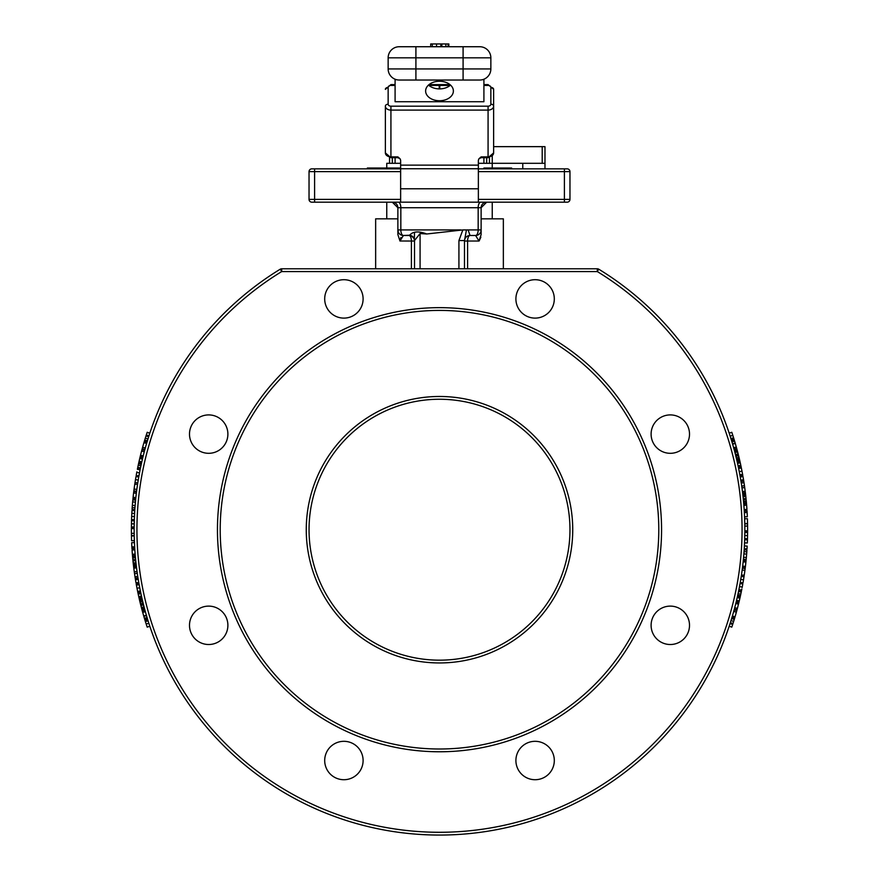 <?xml version="1.0" encoding="UTF-8"?>
<svg xmlns="http://www.w3.org/2000/svg" width="879" height="879" viewBox="0 0 879 879"><rect width="100%" height="100%" fill="white"/><g stroke="black" fill="none" stroke-linecap="round" stroke-linejoin="round"><path stroke-width="1.32" d="M400.637 188.787L478.363 188.787M478.912 158.802L481.132 157.682L481.132 156.88L478.912 158.802L478.363 160.253L478.363 202.17L400.637 202.17L400.637 160.253L400.088 158.802L397.868 156.88L397.868 157.682L400.088 158.802M439.225 88.889L439.225 84.604L429.04 84.604M385.376 106.15A5.549 3.955 -0 0 0 390.924 110.106L390.924 106.183A2.78 1.978 180 0 1 388.144 104.205A2.78 1.945 0 0 0 385.376 106.15L385.376 152.924L390.924 157.682L390.924 156.88A5.549 3.955 180 0 1 385.376 152.924M397.868 156.88L390.924 156.88L390.924 110.106L488.076 110.106A5.549 3.955 -0 0 0 493.624 106.15L493.624 89.35A2.78 1.945 180 0 0 490.856 87.406L490.856 104.205A2.78 1.978 180 0 1 488.076 106.183L390.924 106.183M449.96 84.604L439.775 84.604L439.775 88.889M490.856 104.205A2.78 1.945 180 0 1 493.624 106.15L493.624 152.924A5.549 3.955 180 0 1 488.076 156.88L481.132 156.88M493.624 136.124L493.624 152.924L488.076 157.682L481.132 157.682M396.55 79.703L395.089 79.703L395.089 101.733L483.911 101.733L483.911 79.703L482.45 79.703M478.363 171.636L569.966 171.636A2.78 2.78 0 0 0 567.186 168.856L478.363 168.856M400.637 168.856L311.814 168.856A2.78 2.78 0 0 0 309.034 171.636L309.034 199.39A2.78 2.78 0 0 0 311.814 202.17L314.594 202.17L311.814 202.17A2.78 2.78 0 0 1 309.034 199.39L314.594 199.39L314.594 202.17L400.637 202.17M483.911 157.682L483.911 163.307L544.98 163.307L544.98 168.856M425.623 90.998A13.877 9.746 0 0 1 439.5 81.253A13.877 9.746 0 0 1 453.377 90.998A13.877 9.746 0 0 1 439.5 100.744A13.877 9.746 0 0 1 425.623 90.998M389.54 157.528L389.54 163.307L395.089 163.307L395.089 157.682M492.24 202.17L492.24 218.827M544.98 163.307L544.98 146.65L493.624 146.65M428.491 85.076A13.877 9.746 180 0 0 450.509 85.076M489.46 157.528L489.46 163.307M483.911 163.307L478.363 163.307L483.911 163.307M400.637 163.307L395.089 163.307L400.637 163.307M490.856 68.936A11.108 11.108 0 0 1 479.747 80.033L399.253 80.033A11.108 11.108 0 0 1 388.144 68.936L388.144 57.827A11.108 11.108 0 0 1 399.253 46.73L479.747 46.73A11.108 11.108 0 0 1 490.856 57.827L490.856 68.936L463.09 68.936L463.09 80.033M445.884 46.73L445.884 43.95L448.85 43.95L448.85 46.73M448.642 46.73L448.642 43.95M448.323 46.73L448.323 43.95M448.07 46.73L448.07 43.95M448.301 46.73L448.301 43.95M430.699 46.73L430.699 43.95L445.884 43.95M441.862 46.73L441.862 43.95M367.334 168.856L367.334 168.032L400.637 168.032M483.889 168.856L483.889 168.032L511.666 168.032L511.666 168.856M395.111 168.856L395.111 168.032M386.76 168.032L386.76 163.307L389.54 163.307M409.57 235.242C412.976 231.32 418.701 230.913 426.754 233.99L420.074 233.55L414.514 240.549A5.549 5.351 -0 0 0 409.57 235.242L403.417 235.484L408.966 235.484A5.549 2.439 -90 0 1 411.405 241.033L411.405 268.787M414.514 240.45L414.514 241.022A5.549 5.549 0 0 0 413.174 237.407A5.549 5.549 0 0 1 414.514 241.022A5.549 5.549 0 0 0 408.966 235.484L403.417 235.484A5.549 2.582 -90 0 1 400.835 229.924L397.868 229.924A5.549 5.549 0 0 0 403.417 235.484L399.978 241.033L397.868 234.561L397.868 207.719A5.549 5.549 0 0 0 392.309 202.17L397.868 207.719L481.132 207.719L486.691 202.17A5.549 5.549 0 0 0 481.132 207.719L481.132 229.935L481.132 207.719M400.868 237.506L399.978 241.011L414.514 241.033A5.549 5.549 0 0 0 413.174 237.407M397.868 218.827L375.652 218.827L375.652 268.787M467.595 268.787L467.595 241.033L464.486 241.033A5.549 5.549 0 0 1 470.034 235.484L475.583 235.484A5.549 5.549 0 0 0 481.132 229.924L468.122 229.924L470.034 235.484L475.583 235.484L470.034 235.484L468.122 229.924L462.848 229.924L458.926 240.56L458.926 268.787M479.22 240.78L480.857 237.165M503.348 268.787L503.348 218.827L481.132 218.827M481.132 229.924L481.132 234.561L479.022 241.033L475.583 235.484A5.549 2.582 90 0 0 478.165 229.924L478.165 207.719A5.549 2.582 90 0 1 480.736 202.17M414.328 239.604A5.549 5.549 0 0 0 411.625 236.154A5.549 5.549 0 0 1 414.328 239.604L414.503 232.441M414.514 240.538L414.514 268.787M464.486 268.787L464.486 240.56L458.926 240.56M464.486 240.56L466.441 229.924M479.022 241.033L467.595 241.033A5.549 2.439 90 0 1 470.034 235.484M426.754 233.99L462.848 229.924M597.302 271.567L598.753 269.194A2.78 2.78 0 0 0 597.555 268.798A2.78 2.78 0 0 1 598.753 269.194A2.78 2.78 0 0 0 597.566 268.798A2.78 2.78 0 0 1 598.753 269.194A305.332 305.332 0 0 1 671.754 727.933A305.332 305.332 0 0 1 207.246 727.933A305.332 305.332 0 0 1 280.247 269.194L281.698 271.567L281.698 268.787A2.78 2.78 0 0 0 280.247 269.194A2.78 2.78 0 0 1 281.434 268.798A2.78 2.78 0 0 0 280.247 269.194A2.78 2.78 0 0 1 281.698 268.787L597.302 268.787A2.78 2.78 0 0 1 597.555 268.798A2.78 2.78 0 0 0 597.302 268.787L597.302 271.567A302.563 302.563 0 0 1 669.644 726.131A302.563 302.563 0 0 1 209.356 726.131A302.563 302.563 0 0 1 281.698 271.567L597.302 271.567M140.497 591.589L141.2 594.885M140.684 592.457L137.959 593.028L137.761 592.083L140.486 591.523L140.926 593.622L138.212 594.204L138.574 595.885M141.244 595.094L141.662 596.951L141.453 596.028L141.662 596.951L141.453 596.028L138.739 596.632L138.948 597.555L137.959 593.028M140.673 592.413L140.937 593.655L140.673 592.413M139.959 601.862L140.288 603.225L140.014 602.115L142.761 601.643L142.211 599.335L143.288 603.785L142.969 602.5L143.288 603.785L140.596 604.466L140.266 603.159L140.596 604.466A308.111 308.111 0 0 0 140.673 604.796A1477.412 674.687 165.5 0 0 140.695 604.884A308.111 308.111 0 0 0 140.717 604.95L141.354 607.466A308.111 308.111 0 0 0 141.98 609.795L144.65 609.07M143.024 602.719L143.288 603.785M141.926 598.138L141.794 597.544L141.926 598.138L139.223 598.764L139.409 599.544L139.223 598.764A308.111 308.111 0 0 0 139.508 599.972L142.211 599.335L142.684 601.335M142.2 599.291L142.574 600.884M146.156 614.454L146.661 616.168M147.738 619.728L148.364 621.761M148.43 621.947L149.331 624.76M149.408 624.991L149.826 626.255L147.189 627.134L145.738 622.64M148.342 621.684L148.54 622.31L148.342 621.684M149.386 624.914L148.99 623.705L149.386 624.914M144.683 609.147L142.002 609.872L142.211 610.663L142.002 609.872A308.111 308.111 0 0 0 142.035 610.004L143.716 615.981L146.375 615.212L146.167 614.487M140.717 604.95L143.409 604.269L144.046 606.763L141.354 607.466M139.091 584.381L139.64 587.282M136.421 585.183L139.124 584.546L139.256 585.249L139.157 584.689M139.475 586.414L140.365 590.941L137.64 591.49L137.476 590.666M140.222 590.249L140.365 590.941M140.157 589.941L139.365 585.853M136.234 565.252L133.487 565.582L133.575 566.395L133.487 565.582A308.111 308.111 0 0 0 133.498 565.713L133.806 568.208L136.553 567.856L136.256 565.384L136.882 570.383M136.871 570.295L136.553 567.867M135.685 560.209L132.927 560.483A308.111 308.111 0 0 0 132.938 560.549L135.696 560.264L135.795 561.285M134.311 520.346L134.179 526.982L134.179 526.345L134.179 526.982L131.4 526.95L131.41 526.246M134.223 523.873L134.256 522.093L134.19 525.323L134.223 523.873L131.443 523.818L131.52 520.687L131.4 526.95M134.751 510.688L131.982 510.523A308.111 308.111 0 0 0 131.828 513.336L131.674 516.456L131.828 513.336L134.597 513.479L134.333 519.687L134.344 519.06L134.333 519.687L131.553 519.599L131.575 518.896M131.52 520.687L134.289 520.808L134.377 518.368M134.443 516.577L134.388 518.028L134.443 516.577L131.674 516.412M132.652 501.876L132.828 499.898L135.597 500.173L135.421 502.085M135.619 499.986L132.85 499.711A308.111 308.111 0 0 0 132.828 499.898L132.641 501.898L135.41 502.14L135.289 503.568M135.267 503.832L135.124 505.568L132.355 505.348A308.111 308.111 0 0 0 132.18 507.601A308.111 308.111 0 0 0 132.059 509.38L134.828 509.567M136.014 476.528L135.487 479.615L136.014 476.528L138.75 477L137.596 484.043M138.223 480.066L137.992 481.494L138.223 480.066L135.487 479.615L135.102 482.022M139.97 470.463L140.091 469.836L139.97 470.463M140.113 469.727L138.937 475.946L139.047 475.319L138.937 475.946L136.201 475.451L136.322 474.759M139.497 472.88L139.882 470.902L139.234 474.319L139.497 472.88L136.783 472.32M143.145 456.212L142.618 458.377L139.937 457.64L139.662 458.772L139.937 457.64L139.739 458.464L142.442 459.113L142.64 458.289L142.178 460.189M142.596 458.442L141.783 461.936L139.124 461.123M148.76 436.423L148.397 437.566M148.969 435.786L146.353 444.302M148.342 437.742L147.068 441.873L144.409 441.071L145.782 436.643M744.568 516.852L747.337 516.731A1475.775 674.314 177.2 0 0 747.128 512.49L744.359 512.655A305.332 305.332 0 0 0 744.282 511.27L747.051 511.095A308.111 308.111 0 0 0 747.018 510.523L744.249 510.688M738.503 467.837L737.8 464.541M738.316 466.969L741.041 466.397L741.239 467.342L738.514 467.903L738.063 465.782M737.756 464.332L737.338 462.475L737.547 463.398L737.338 462.475L737.547 463.398L740.261 462.793L740.052 461.871A308.111 308.111 0 0 0 739.909 461.266L739.613 459.959M739.041 457.563L738.712 456.212L738.986 457.311L736.239 457.783L736.789 460.091L735.712 455.641L736.031 456.926L735.712 455.641L738.404 454.97A308.111 308.111 0 0 0 738.327 454.63A1477.412 674.687 -14.5 0 0 738.305 454.542A308.111 308.111 0 0 0 738.283 454.476L737.646 451.96A308.111 308.111 0 0 0 737.327 450.762A308.111 308.111 0 0 0 737.02 449.641L734.35 450.356M735.976 456.706L735.712 455.641M737.074 461.288L737.206 461.893L737.074 461.288L739.777 460.662L739.591 459.882L739.777 460.662A308.111 308.111 0 0 0 739.492 459.464L736.789 460.091L736.316 458.091M732.844 444.972L732.339 443.258M733.262 436.786L733.844 438.643L733.58 437.786L730.932 438.621L731.196 439.456L730.636 437.665M730.57 437.478L729.669 434.666M729.592 434.435L729.174 433.171L731.811 432.292L733.58 437.786M729.614 434.512L730.009 435.72L729.614 434.512M731.009 438.885L730.405 436.929M734.317 450.279L736.998 449.554L736.789 448.762L736.998 449.554A308.111 308.111 0 0 0 736.965 449.422L735.284 443.445L732.625 444.214L732.833 444.939M738.283 454.476L735.591 455.157L734.954 452.663L737.646 451.96M739.909 475.045L739.36 472.144M742.777 475.33L742.601 474.363L739.876 474.88L739.744 474.188L739.843 474.737M739.173 471.177L738.635 468.485L741.36 467.936L741.524 468.76M738.778 469.177L738.635 468.485M738.843 469.485L739.635 473.572M741.964 487.9L744.689 487.384A308.111 308.111 0 0 0 744.458 485.702A787.716 492.647 -8.5 0 0 743.997 482.637L741.25 483.065A305.332 305.332 0 0 0 741.019 481.604L743.766 481.165A308.111 308.111 0 0 0 743.557 479.879L740.821 480.33L740.25 477L742.986 476.528L743.129 477.341M742.524 492.229A305.332 305.332 0 0 0 742.129 489.163L742.118 489.043M746.029 498.47A308.111 308.111 0 0 0 746.018 498.459A308.111 308.111 0 0 0 745.81 496.459A308.111 308.111 0 0 0 745.678 495.218A308.111 308.111 0 0 0 745.579 494.394A1477.412 674.687 -6.5 0 0 745.513 493.844L742.766 494.174A305.332 305.332 0 0 0 742.689 493.569M742.678 493.46A305.332 305.332 0 0 0 742.535 492.328M743.315 499.217L746.073 498.942A308.111 308.111 0 0 0 746.062 498.876L743.304 499.162L743.205 498.14M744.722 538.036L744.821 532.454L744.821 533.081L744.821 532.454L747.6 532.476L747.589 533.179M744.689 539.08L744.722 538.025M744.777 535.553L744.81 534.102L744.777 535.564L747.557 535.608L747.48 538.739L747.6 532.476M744.249 548.738L747.018 548.903A308.111 308.111 0 0 0 747.172 546.09L744.403 545.947L744.667 539.739L744.656 540.365L744.667 539.739L747.447 539.827L747.425 540.53M747.425 540.387L747.48 538.706L744.711 538.618L744.623 541.057M744.557 542.848L744.612 541.387L744.557 542.848L747.326 543.013M743.381 559.451L746.15 559.714A308.111 308.111 0 0 0 746.172 559.527L743.403 559.253L743.579 557.341M746.348 557.55L746.172 559.527L746.359 557.528L743.59 557.286L743.711 555.858M743.733 555.594L743.876 553.858L746.645 554.122A308.111 308.111 0 0 0 746.82 551.825A308.111 308.111 0 0 0 746.941 550.045L744.172 549.858M742.986 582.898L743.513 579.81L742.986 582.898L740.25 582.425L741.404 575.382M740.777 579.36L741.008 577.921L740.777 579.36L743.502 579.865M738.843 589.941L740.063 583.48L739.953 584.106L740.063 583.48L742.799 583.975L742.678 584.667M739.503 586.535L739.766 585.117L739.503 586.546L742.217 587.106M735.855 603.214L736.382 601.049L739.063 601.796L739.338 600.654L739.063 601.796L739.261 600.961L736.558 600.313L736.36 601.137L736.822 599.236M736.866 599.006L737.217 597.489L739.876 598.302M730.24 623.002L730.603 621.86M732.877 623.848L732.69 624.442L730.053 623.574L731.932 617.552L731.625 618.574L731.932 617.552L731.625 618.574L734.273 619.387L734.591 618.355L734.273 619.376L734.591 618.355L731.932 617.552L732.646 615.124M731.372 619.398L731.614 618.585M689.51 625.321A19.206 19.206 0 0 1 660.7 641.945A19.206 19.206 0 0 1 660.7 608.686A19.206 19.206 0 0 1 689.51 625.321M363.104 760.522A19.206 19.206 0 0 1 334.295 777.146A19.206 19.206 0 0 1 334.295 743.887A19.206 19.206 0 0 1 363.104 760.522M227.892 434.116A19.206 19.206 0 0 1 199.093 450.74A19.206 19.206 0 0 1 199.093 417.481A19.206 19.206 0 0 1 227.892 434.116M554.308 298.904A19.206 19.206 0 0 1 525.499 315.539A19.206 19.206 0 0 1 525.499 282.28A19.206 19.206 0 0 1 554.308 298.904M689.51 434.116A19.206 19.206 0 0 1 660.7 450.74A19.206 19.206 0 0 1 660.7 417.481A19.206 19.206 0 0 1 689.51 434.116M363.104 298.904A19.206 19.206 0 0 1 334.295 315.539A19.206 19.206 0 0 1 334.295 282.28A19.206 19.206 0 0 1 363.104 298.904M227.892 625.321A19.206 19.206 0 0 1 199.093 641.945A19.206 19.206 0 0 1 199.093 608.686A19.206 19.206 0 0 1 227.892 625.321M554.308 760.522A19.206 19.206 0 0 1 525.499 777.146A19.206 19.206 0 0 1 525.499 743.887A19.206 19.206 0 0 1 554.308 760.522M733.108 436.27L733.998 439.137A308.111 308.111 0 0 1 734.24 439.939L734.394 440.445M730.46 437.116L730.658 437.742M733.998 439.137L731.35 439.961L730.987 438.786L731.262 439.698M733.02 436.017L732.306 433.808M734.196 439.775L733.591 437.83M734.273 440.038L733.295 436.874M730.647 437.709L730.317 436.654L730.647 437.709M735.635 455.311L738.327 454.63M739.536 459.64L738.404 454.97M739.766 460.629L739.975 461.53M739.569 459.75L739.36 458.871M742.14 471.902L741.854 470.419M740.063 475.946L739.953 475.319L740.063 475.946L742.799 475.451M743.271 478.187L743.524 479.659M740.821 480.33L743.513 479.615L744.008 482.714L742.986 476.528M740.36 477.627L740.25 477M743.689 503.315L743.535 501.59M743.7 503.37L743.535 501.513L743.667 502.975L743.535 501.513L746.293 501.272A308.111 308.111 0 0 0 746.15 499.711L743.381 499.986M744.172 509.567L746.941 509.38A1475.775 674.314 175.8 0 0 746.634 505.15A308.111 308.111 0 0 0 746.513 503.766A308.111 308.111 0 0 0 746.469 503.184L746.172 499.898M746.645 505.381L746.491 503.403M743.568 501.964L746.348 501.876M744.623 518.368L744.557 516.577L744.623 518.368M747.326 516.456L747.172 513.336M744.667 519.687L744.557 516.577M744.821 526.982L744.777 523.873L744.81 525.653L744.777 523.873L747.557 523.818L747.6 526.95L747.48 520.687M744.777 523.532L747.546 523.477A308.111 308.111 0 0 0 747.414 518.698L744.645 518.797M745.579 565.032A308.111 308.111 0 0 0 745.678 564.208L746.073 560.483L743.315 560.209L743.184 561.461M745.491 565.779L745.381 566.724L745.491 565.779A308.111 308.111 0 0 0 745.502 565.746M745.425 566.395L744.821 571.13M744.821 571.097L744.711 571.877M741.426 575.196L744.249 575.097A308.111 308.111 0 0 0 744.92 570.361L742.173 569.999L742.403 568.153L742.48 567.559L745.238 567.9A308.111 308.111 0 0 0 745.414 566.45A1457.184 670.051 6.4 0 0 745.897 562.142A308.111 308.111 0 0 0 746.029 560.934L743.26 560.648M744.293 574.833L744.205 575.382L744.293 574.833M741.447 575.097L741.546 574.426M743.953 577.053L744.139 575.877M741.239 576.459L744.008 576.712L743.898 577.404M744.326 574.591L744.425 573.899M742.129 587.579L742.337 586.469L742.129 587.579M738.635 590.941L738.778 590.238L738.635 590.941L741.36 591.49L741.524 590.666M741.711 589.754L741.854 589.018M741.854 588.996L741.7 589.798M737.646 607.466L738.305 604.884M734.009 610.312L734.273 609.345M736.954 610.07L736.701 610.982L736.954 610.07A308.111 308.111 0 0 0 736.954 610.037M736.789 610.663L736.998 609.872L734.317 609.147L734.108 609.938L736.789 610.663L735.284 615.981M733.547 611.971L734.317 609.147M733.888 610.729L734.108 609.938M733.262 622.64L733.734 621.156M729.174 626.255L731.811 627.134A308.111 308.111 0 0 0 731.833 627.068L732.987 623.497M732.778 624.167L733.075 623.233M733.998 620.288L733.438 622.09M731.196 619.97L730.932 620.805M729.636 624.859L730.614 621.805M731.833 627.068L729.196 626.189L730.317 622.771M730.383 622.541L730.79 621.255M729.735 624.54L729.988 623.782M734.383 619.036L735.316 615.904M732.009 617.267L732.339 616.168M736.02 602.554L736.349 601.203M736.349 601.214L737.228 597.467L736.349 601.214M739.184 601.302L739.316 600.72M739.085 601.697L738.756 603.071M738.745 603.093L739.019 601.972M738.404 604.466L738.569 603.829M736.866 599.017L736.404 600.972M740.261 596.632L741.217 592.16M740.788 594.204L741.239 592.083L738.514 591.523L738.074 593.622L740.788 594.204M738.063 593.655L737.624 595.709M738.338 592.369L738.514 591.523M737.745 595.16L740.448 595.753A308.111 308.111 0 0 1 740.173 597.028A308.111 308.111 0 0 1 739.931 598.105L739.261 600.961M737.8 594.907L738.074 593.622M743.645 556.726L743.535 557.857M747.589 533.037L747.611 531.345A308.111 308.111 0 0 0 747.611 530.839A308.111 308.111 0 0 0 747.589 526.06L744.821 526.092M744.821 533.333L744.832 531.334L747.611 531.345M744.876 488.757L744.799 488.175M745.513 493.844L745.425 493.042L745.513 493.844A308.111 308.111 0 0 0 745.502 493.712L744.645 487.054M741.964 487.933L744.711 487.548A308.111 308.111 0 0 0 744.711 487.526M742.173 489.427L741.898 487.438M732.515 443.829L735.174 443.049A308.111 308.111 0 0 0 735.174 443.049A308.111 308.111 0 0 0 734.602 441.126A308.111 308.111 0 0 0 734.24 439.939L734.954 442.302M736.327 447.092L736.13 446.378M148.947 623.574L148.672 622.695L148.947 623.574M147.969 620.486L148.595 622.497M139.047 584.106L138.937 583.48L139.047 584.106M133.806 568.23L134.289 571.877L137.036 571.493L134.311 572.042A308.111 308.111 0 0 0 134.542 573.723A787.716 492.647 171.5 0 0 135.003 576.789A308.111 308.111 0 0 0 135.443 579.547L138.179 579.096L138.75 582.425L136.014 582.898L135.871 582.085M138.64 581.799L138.75 582.425M135.432 557.462L132.707 558.154A308.111 308.111 0 0 0 132.85 559.714L135.619 559.451M135.3 556.055L135.41 557.297L132.652 557.55L132.828 559.527M134.333 539.739L134.443 542.848M134.179 532.454L134.223 535.893L131.454 535.948A308.111 308.111 0 0 0 131.586 540.728L134.355 540.629M135.816 497.964L135.685 499.217L132.927 498.942L133.267 495.745M137.574 484.23L134.751 484.329A308.111 308.111 0 0 0 134.08 489.065L136.827 489.427L136.597 491.273L136.52 491.866L133.762 491.526A308.111 308.111 0 0 0 133.586 492.976A1457.184 670.051 -173.6 0 0 133.103 497.283A308.111 308.111 0 0 0 132.971 498.492L135.74 498.778M137.783 482.802L134.992 482.714M145.453 447.455L144.683 450.279L142.002 449.554L143.497 444.159M145.112 448.697L144.683 450.279M144.991 449.114L144.727 450.081M149.265 434.896L149.012 435.643M148.21 438.171L148.617 436.885M149.826 433.171L147.189 432.292A308.111 308.111 0 0 0 147.167 432.358L149.804 433.237L148.683 436.654M148.947 435.852L146.31 435.006L145.98 436.017L145.365 437.973L147.914 439.104M149.364 434.567L148.386 437.621M145.002 439.137L146.024 435.863L148.65 436.786M147.804 439.456L148.068 438.621M146.661 443.258L146.991 442.159M142.112 460.519L141.926 461.288L142.112 460.519M139.069 461.343L139.069 461.321A308.111 308.111 0 0 0 138.827 462.398A308.111 308.111 0 0 0 138.552 463.672L141.244 464.31M141.2 464.519L140.486 467.903L137.761 467.342L138.212 465.222L137.783 467.276M140.662 467.057L140.486 467.903M141.376 463.716L140.926 465.793L138.212 465.222L138.739 462.793M134.179 526.092L134.168 528.092L131.389 528.081A308.111 308.111 0 0 0 131.389 528.587A308.111 308.111 0 0 0 131.41 533.366L134.179 533.333M136.827 569.999L137.102 571.987M732.69 624.42L733.218 622.782M730.658 621.684L731.372 619.387M734.273 619.387L733.635 621.453L731.031 620.497M730.328 622.695L732.976 623.541L733.976 620.365M734.35 609.07L737.02 609.795A308.111 308.111 0 0 0 737.404 608.378A1457.184 670.051 14.4 0 0 738.481 604.181A308.111 308.111 0 0 0 738.767 602.994L736.075 602.335M735.789 603.499L738.481 604.181M734.723 607.664L737.404 608.378M739.58 599.588L739.382 600.467M737.459 596.412L740.173 597.028M739.228 587.941L739.503 586.546L739.228 587.941M742.228 587.051L742.799 583.975M738.909 589.589L741.634 590.128M743.513 579.81L744.008 576.712M743.14 561.846L745.897 562.142M742.656 566.12L745.414 566.45M746.513 555.781L746.414 556.814M743.656 556.572L743.755 555.407M743.766 555.198L743.876 553.891M746.359 557.528L746.645 554.078M744.052 551.627L746.82 551.825M747.326 542.958L747.447 539.827M744.744 537.333L744.777 535.564L744.744 537.333M743.7 503.425L746.469 503.184M743.755 503.997L746.513 503.766M743.865 505.381L746.634 505.15M742.92 495.536L745.733 495.745M745.678 495.218L745.941 497.679M745.963 497.855L745.842 496.701M742.821 494.712L745.579 494.394M743.052 496.756L745.81 496.459M743.26 498.734L746.018 498.459M744.832 488.427L744.92 489.021M745.194 491.196L742.447 491.57M742.744 494.042L745.502 493.712M744.205 483.988L744.293 484.593M744.326 484.834L744.425 485.505M744.491 485.944L744.194 483.933M743.997 482.637A308.111 308.111 0 0 0 743.766 481.165M741.711 486.098L744.458 485.702M739.646 473.638L738.887 469.727M742.601 474.385L741.36 467.936M735.613 455.223L738.305 454.542M734.646 451.476L737.327 450.762M736.569 447.982L736.206 446.642L736.569 447.982M735.536 444.291L735.701 444.862M734.284 450.147L736.965 449.422M733.734 438.291L731.196 439.456M732.383 434.028L732.877 435.577M733.646 438.006L733.449 437.379M732.778 435.259L732.053 433.039M735.009 442.478L734.668 441.357M731.592 440.742L734.24 439.939M731.943 441.917L734.602 441.126M739.272 458.497L739.459 459.321M736.36 458.267L736.02 456.871M738.789 456.487L738.986 457.311M735.877 456.267L738.569 455.597M736.591 459.223L739.294 458.585M741.041 466.397L740.426 463.541M740.327 463.112L740.777 465.2L740.052 461.871L737.338 462.475M741.052 466.452L741.217 467.276M747.128 512.49A308.111 308.111 0 0 0 747.051 511.095M744.832 530.828L747.611 530.839M732.394 615.992L735.053 616.783A308.111 308.111 0 0 0 736.371 612.18L733.701 611.432M145.024 439.06L145.925 436.193M147.386 440.84L144.727 440.038M144.65 450.356L141.98 449.641A308.111 308.111 0 0 0 141.596 451.048A1457.184 670.051 -165.6 0 0 140.519 455.256A308.111 308.111 0 0 0 140.233 456.432L142.925 457.091M143.211 455.926L140.519 455.256M144.277 451.762L141.596 451.048M139.42 459.838L139.618 458.959M139.739 458.464L139.069 461.321M141.541 463.013L138.827 462.398M136.772 472.375L136.201 475.451M140.091 469.836L137.366 469.298M135.86 497.58L133.103 497.283M136.344 493.306L133.586 492.976M135.355 502.7L135.465 501.568M132.487 503.645L132.586 502.612M135.344 502.854L135.245 504.019M135.234 504.227L135.124 505.535M132.641 501.898L132.355 505.348M134.948 507.798L132.18 507.601M131.674 516.456L131.553 519.599M134.828 549.858L132.059 550.045A1475.775 674.314 -4.2 0 0 132.366 554.275A308.111 308.111 0 0 0 132.487 555.66A308.111 308.111 0 0 0 132.531 556.242L132.652 557.55M135.3 556L132.531 556.242M135.245 555.429L132.487 555.66M135.135 554.056L132.366 554.275M135.74 560.692L132.982 560.978A308.111 308.111 0 0 0 133.19 562.967A308.111 308.111 0 0 0 133.322 564.208L133.267 563.681M136.08 563.889L133.322 564.208L133.059 561.747M133.322 564.208A308.111 308.111 0 0 0 133.421 565.032A1477.412 674.687 173.5 0 0 133.487 565.582M133.037 561.571L133.158 562.725M136.179 564.714L133.421 565.032M135.948 562.67L133.19 562.967M133.674 567.197L133.85 568.57L133.674 567.197M136.256 565.384L133.498 565.713M134.795 575.448L134.707 574.833M134.674 574.591L134.575 573.921M134.509 573.482L134.806 575.503M137.981 577.822L135.234 578.261M137.75 576.36L135.003 576.789M137.289 573.328L134.542 573.723M139.354 585.788L140.113 589.699M136.399 585.04L137.64 591.49M143.387 604.203L140.695 604.884M144.354 607.949L141.673 608.664M142.431 611.443L142.794 612.784L142.431 611.443M143.398 614.904A308.111 308.111 0 0 0 143.453 615.113L143.299 614.564M144.716 609.279L142.035 610.004M145.266 621.134L147.804 619.97M146.617 625.398L146.123 623.848M145.354 621.42L145.551 622.046M146.222 624.167L146.947 626.386M146.694 625.617L145.98 623.409M146.485 615.597L143.826 616.377A308.111 308.111 0 0 0 144.398 618.3A308.111 308.111 0 0 0 144.76 619.486L144.606 618.981M147.408 618.684L144.76 619.486L144.046 617.124M144.76 619.486A308.111 308.111 0 0 0 145.002 620.288L147.65 619.464L148.024 620.673M143.991 616.959L144.332 618.069M147.057 617.508L144.398 618.3M139.728 600.928L139.541 600.104M142.64 601.159L142.98 602.554M140.211 602.939L140.014 602.115M142.409 600.203L139.706 600.84L139.354 599.335M139.706 600.84L140.596 604.466M143.123 603.159L140.431 603.829M138.673 596.314L138.223 594.226M137.783 592.16L137.948 592.984M141.662 596.951L138.948 597.555A308.111 308.111 0 0 0 139.091 598.159L139.387 599.467M134.432 542.574L131.663 542.695A1475.775 674.314 -2.8 0 0 131.872 546.936A308.111 308.111 0 0 0 131.982 548.903L134.751 548.738M134.718 548.155L131.949 548.331M134.641 546.782L131.872 546.936M134.168 528.598L131.389 528.587M146.606 443.434L143.947 442.642A308.111 308.111 0 0 0 142.629 447.246L145.299 447.993M145.002 620.288L145.815 622.881M147.661 619.475L148.013 620.64L147.661 619.475M144.804 619.651L145.409 621.596L148.068 620.805M144.727 619.387L145.705 622.552M143.365 604.115L140.673 604.796M142.321 599.83L142.167 599.148L142.321 599.83M139.234 598.797L139.025 597.896M139.431 599.676L139.64 600.555M139.256 585.227L139.75 587.864M139.234 585.106L139.497 586.546M136.86 587.524L137.146 589.007M136.223 584.096L136.344 584.766M138.937 583.48L136.201 583.975M135.729 581.239L135.476 579.766M138.179 579.096L138.519 581.118L138.223 579.36L135.487 579.81L136.014 582.898M135.311 556.11L135.465 557.835M135.344 556.572L135.465 557.912L135.344 556.572M132.355 554.045L132.509 556.022M131.828 546.09L131.674 542.914M134.223 535.893L134.19 534.102L134.223 535.564L131.443 535.608L131.4 532.476L131.443 535.553M131.443 535.608L131.52 538.739M131.52 520.731L131.575 519.039M133.421 494.394A308.111 308.111 0 0 0 133.322 495.218M133.509 493.646A308.111 308.111 0 0 0 133.498 493.679L133.619 492.701L133.509 493.646M133.575 493.042L134.179 488.295M134.179 488.339L134.289 487.548M134.707 484.593L134.795 484.043L134.707 484.593M137.553 484.34L137.454 484.999M135.047 482.373L134.861 483.549M134.674 484.834L134.575 485.527M136.871 471.847L136.663 472.957L136.871 471.847M140.365 468.485L137.64 467.936L137.476 468.76M141.354 451.96L140.695 454.542M142.046 449.356L142.299 448.444L142.046 449.356A308.111 308.111 0 0 0 142.046 449.389M143.486 444.203L143.716 443.445M144.892 449.488L142.211 448.762M145.738 436.786L145.266 438.269M145.562 437.346L146.079 435.698M146.123 435.577L146.31 434.984M147.167 432.358L146.013 435.929M144.617 440.39L143.684 443.521M143.991 442.478L144.409 441.082M142.98 456.871L142.651 458.212M139.816 458.124L139.684 458.706M139.915 457.728L140.244 456.355M140.255 456.333L139.981 457.454M140.596 454.97L140.431 455.597M131.389 528.081L131.41 526.389M134.124 570.669L134.201 571.251M142.673 612.333L142.87 613.048M480.659 232.177A5.549 5.549 0 0 1 475.583 235.484M564.406 202.17L567.186 202.17A2.78 2.78 0 0 0 569.966 199.39L564.406 199.39L564.406 202.17L478.363 202.17M324.131 202.17L354.666 202.17M569.966 529.718A130.466 130.466 0 0 1 374.267 642.692A130.466 130.466 0 0 1 374.267 416.734A130.466 130.466 0 0 1 569.966 529.718M572.734 529.718A133.234 133.234 0 0 0 372.883 414.328A133.234 133.234 0 0 0 372.883 645.098A133.234 133.234 0 0 0 572.734 529.718M658.789 529.718A219.289 219.289 0 0 1 329.856 719.626A219.289 219.289 0 0 1 329.856 339.799A219.289 219.289 0 0 1 658.789 529.718M569.966 171.636L569.966 199.39M661.568 529.718A222.068 222.068 0 0 0 328.471 337.404A222.068 222.068 0 0 0 328.471 722.022A222.068 222.068 0 0 0 661.568 529.718M395.089 84.604L390.924 84.604L390.924 85.428L395.089 85.428M428.897 85.428L439.225 85.428M390.924 84.604L385.376 89.35A2.78 1.945 0 0 1 388.144 87.406A2.78 1.978 180 0 1 390.924 85.428M388.144 104.205L388.144 87.406M488.076 157.682L488.076 106.183M493.624 89.35L488.076 84.604L488.076 85.428A2.78 1.978 180 0 1 490.856 87.406M439.775 85.428L450.103 85.428M483.911 85.428L488.076 85.428M400.637 165.131L478.363 165.131M400.637 168.746L478.363 168.746M486.691 157.682L486.691 163.307M392.309 157.682L392.309 163.307M492.24 156.099L492.24 168.032M542.2 146.65L542.2 163.307M388.144 68.936L415.91 68.936L415.91 57.827L463.09 57.827L463.09 68.936L415.91 68.936L415.91 80.033M388.144 57.827L415.91 57.827L415.91 46.73M463.09 46.73L463.09 57.827L490.856 57.827M432.292 46.73L432.292 43.95M436.544 46.73L436.544 43.95M440.862 46.73L440.862 43.95M420.074 268.787L420.074 233.55M460.816 229.924L400.835 229.924L400.835 207.719A5.549 2.582 -90 0 0 398.264 202.17M737.206 461.893L739.909 461.266M742.403 568.153L745.161 568.504M732.295 616.333L734.954 617.124M742.612 492.932L745.37 492.603M739.272 471.682L741.997 471.155M735.437 454.52L738.118 453.828M733.624 447.741L736.305 447.004M733.998 449.07L736.668 448.345M730.163 436.204L732.811 435.347M738.074 465.804L740.788 465.222M136.388 566.494L133.63 566.823M139.728 587.743L137.003 588.271M143.563 604.906L140.882 605.598M145.376 611.685L142.695 612.421M145.002 610.356L142.332 611.081M148.837 623.222L146.189 624.079M141.794 597.544L139.091 598.159M136.597 491.273L133.839 490.921M146.705 443.093L144.046 442.302M400.637 199.39L314.594 199.39L314.594 171.636L400.637 171.636M314.594 168.856L314.594 171.636L309.034 171.636M564.406 168.856L564.406 199.39L478.363 199.39M488.076 84.604L483.911 84.604M397.868 157.682L390.924 157.682M386.76 202.17L386.76 218.827M522.774 163.307L522.774 168.856M411.614 236.165L413.613 237.989M398.352 232.177L397.868 229.924"/></g></svg>
